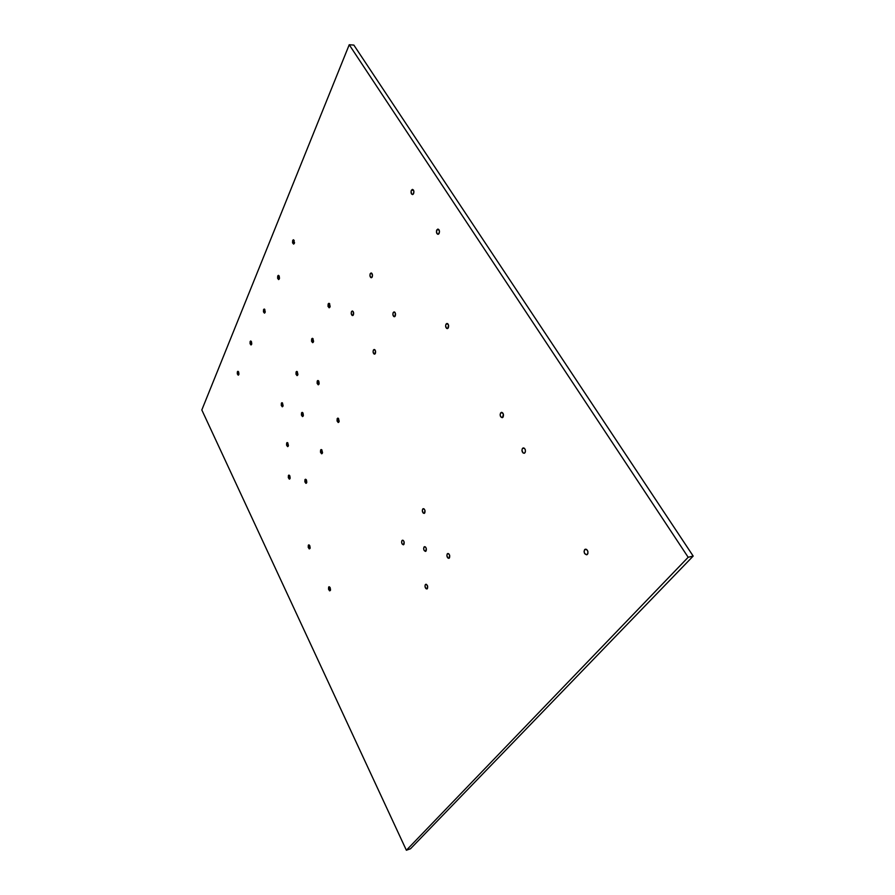 <?xml version="1.0" encoding="UTF-8"?>
<svg xmlns="http://www.w3.org/2000/svg" width="895" height="895" viewBox="0 0 895 895"><rect width="100%" height="100%" fill="white"/><g stroke="black" fill="none" stroke-linecap="round" stroke-linejoin="round"><path stroke-width="1.34" d="M330.322 590.566L328.644 587.086L329.573 586.885L328.644 587.086L328.51 589.212L329.584 590.857L330.535 589.995L330.188 587.679L328.968 586.773L330.322 590.566M309.95 548.579L308.327 545.234L309.312 545.044L308.327 545.234L308.216 547.348L309.245 548.915L310.151 547.997L309.804 545.726L308.327 545.234L308.775 544.865L309.95 548.579M413.557 193.689L412.472 194.573C411.085 193.969 410.727 192.548 411.376 190.299L413.568 190.288L411.376 190.299L411.096 191.172L411.51 193.935L413.11 194.304L413.926 191.821L413.434 190.042L412.382 189.416L411.376 190.299L412.472 189.416C413.859 190.02 414.217 191.452 413.557 193.689M439.098 233.483L438.002 234.322C436.514 233.707 436.122 232.241 436.816 229.925L439.042 229.87L436.816 229.925L436.514 230.798L436.939 233.629L438.617 234.087L439.49 231.592L438.986 229.769L437.879 229.075L436.816 229.925L437.923 229.075C439.411 229.702 439.803 231.167 439.098 233.483M372.197 277.025L371.324 277.741C370.015 277.17 369.657 275.817 370.228 273.691L372.029 273.601L370.228 273.691L369.915 275.391L370.798 277.573L371.794 277.551L372.51 275.324L371.615 273.132L370.228 273.691L371.089 272.964C372.398 273.546 372.767 274.899 372.197 277.025M395.232 316.058L394.382 316.74C392.972 316.148 392.569 314.76 393.185 312.579L394.997 312.444L393.185 312.579L392.849 314.279L393.778 316.539L394.818 316.573L395.433 313.418L394.639 312.075L393.185 312.579L394.046 311.885C395.456 312.478 395.847 313.865 395.232 316.058M353.38 314.928L352.608 315.577C351.332 315.018 350.963 313.697 351.5 311.628L353.145 311.516L351.5 311.628L351.209 313.25L352.059 315.398L352.999 315.42L353.536 312.422L352.339 310.968L351.5 311.628L352.283 310.968C353.547 311.538 353.917 312.858 353.38 314.928M375.329 353.536L374.558 354.151C373.204 353.581 372.801 352.227 373.372 350.09L375.016 349.945L373.372 350.09L373.07 351.724L373.942 353.939L374.927 354.006L375.508 350.997L374.759 349.676L373.372 350.09L374.144 349.475C375.508 350.046 375.9 351.399 375.329 353.536M587.478 554.307L586.717 554.788C584.346 554.117 583.641 552.405 584.614 549.653L586.281 549.284L584.614 549.653L584.055 551.477L584.659 553.591L586.84 554.755L587.892 553.513L587.87 551.376L586.773 549.586L584.614 549.653L585.375 549.172C587.746 549.843 588.451 551.555 587.478 554.307M525.007 452.691L524.134 453.284C522.132 452.635 521.55 451.024 522.411 448.473L524.313 448.182L522.411 448.473L521.93 450.286L523.072 452.959L524.436 453.183L525.376 451.885L525.331 449.816L524.336 448.194L522.411 448.473L523.284 447.88C525.287 448.529 525.857 450.14 525.007 452.691M503.091 417.059L502.184 417.674C500.305 417.036 499.779 415.47 500.585 412.975L502.542 412.718L500.585 412.975L500.137 414.799L500.674 416.734L502.554 417.562L503.393 414.195L501.771 412.349L500.585 412.975L501.502 412.349C503.382 412.998 503.907 414.564 503.091 417.059M448.272 327.894L447.321 328.599C445.721 327.984 445.285 326.507 445.99 324.169L448.003 324.012L445.99 324.169L445.598 325.97L446.616 328.387L447.791 328.431L448.529 325.098L447.645 323.666L445.99 324.169L446.952 323.453C448.552 324.079 448.988 325.556 448.272 327.894M282.932 406.285L282.384 406.777L281.366 403.197L282.551 403.063L281.366 403.197L281.265 405.379L282.249 406.777L283.111 405.659L282.428 402.918L281.366 403.197L281.914 402.705L282.932 406.285M297.733 375.072L297.129 375.609L296.1 371.94L297.397 371.817L296.1 371.94L295.988 374.2L297.017 375.598L297.923 374.412L297.218 371.604L296.1 371.94L296.704 371.403L297.733 375.072M313.373 342.08L312.713 342.662L311.673 338.914L313.093 338.802L311.673 338.914L311.55 341.264L312.623 342.662L313.586 341.387L312.847 338.511L311.673 338.914L312.333 338.321L313.373 342.08M329.942 307.153L329.192 307.791L328.152 303.953L329.718 303.853L328.152 303.953L328.017 306.392L329.147 307.791L330.154 306.426L329.394 303.483L328.152 303.953L328.89 303.304L329.942 307.153M427.407 588.597L426.881 588.977C425.214 588.351 424.689 586.919 425.315 584.659L426.479 584.401L425.315 584.659L424.957 586.158L425.897 588.586L426.971 588.944L427.62 586.18L426.277 584.312L425.315 584.659L425.841 584.278C427.508 584.905 428.034 586.348 427.407 588.597M449.435 557.932L448.842 558.346C447.097 557.719 446.56 556.242 447.231 553.915L448.54 553.647L447.231 553.915L446.851 555.482L447.836 557.965L448.966 558.301L449.67 555.403L448.82 553.871L447.231 553.915L447.824 553.502C449.57 554.128 450.107 555.605 449.435 557.932M424.756 512.958L424.129 513.406C422.507 512.801 422.004 511.369 422.641 509.11L424.017 508.863L422.641 509.11L422.295 510.676L423.234 513.081L424.308 513.35L424.968 510.452L424.163 508.975L422.641 509.11L423.268 508.651C424.89 509.266 425.393 510.698 424.756 512.958M403.936 544.384L403.376 544.786C401.821 544.182 401.34 542.784 401.922 540.602L403.153 540.356L401.922 540.602L401.598 542.09L402.045 543.824L403.522 544.742L404.126 541.978L403.365 540.524L401.922 540.602L402.481 540.188C404.048 540.793 404.529 542.191 403.936 544.384M251.596 344.43L251.036 344.955L250.119 341.521L251.327 341.431L250.119 341.521L250.052 343.669L250.969 344.955L251.763 343.792L251.428 341.61L250.745 340.984L250.119 341.521L250.678 340.984L251.596 344.43M265.077 312.556L264.472 313.138L263.555 309.625L264.853 309.547L263.555 309.625L263.466 311.852L264.428 313.138L265.256 311.896L264.584 309.2L263.555 309.625L264.159 309.043L265.077 312.556M279.307 278.938L278.636 279.564L277.719 275.973L279.128 275.906L277.719 275.973L277.618 278.289L278.625 279.576L279.497 278.244L279.15 275.94L278.401 275.336L277.719 275.973L278.39 275.336L279.307 278.938M294.343 243.418L293.605 244.1L292.676 240.431L294.22 240.386L292.676 240.431L292.564 242.825L293.627 244.1L294.544 242.69L293.403 239.737L292.676 240.431L293.426 239.737L294.343 243.418M238.797 374.681L238.283 375.162L237.376 371.805L238.484 371.693L237.376 371.805L237.309 373.875L238.204 375.162L238.943 374.076L238.629 371.94L237.969 371.302L237.376 371.805L237.891 371.302L238.797 374.681M289.98 478.702L289.499 479.116L288.414 475.513L289.477 475.346L288.414 475.513L288.313 477.639L289.298 479.105L290.159 478.109L289.823 475.86L288.414 475.513L288.895 475.088L289.98 478.702M306.593 482.931L306.101 483.345L304.96 479.653L306.079 479.485L304.96 479.653L304.848 481.823L305.889 483.334L306.795 482.315L306.448 480.022L304.96 479.653L305.464 479.228L306.593 482.931M288.246 446.157L287.731 446.605L286.668 443.003L287.798 442.846L286.668 443.003L286.568 445.151L287.563 446.594L288.425 445.542L287.742 442.79L286.668 443.003L287.183 442.544L288.246 446.157M322.323 453.306L321.775 453.776L320.623 449.995L321.842 449.827L320.623 449.995L320.5 452.243L321.573 453.765L322.536 452.669L321.797 449.782L320.623 449.995L321.182 449.525L322.323 453.306M303.181 416.063L302.611 416.555L301.537 412.875L302.778 412.729L301.537 412.875L301.425 415.101L302.465 416.555L303.371 415.425L303.025 413.11L302.253 412.382L301.537 412.875L302.107 412.382L303.181 416.063M318.956 384.268L318.329 384.805L317.244 381.035L318.609 380.901L317.244 381.035L317.121 383.351L318.206 384.805L319.168 383.597L318.81 381.214L317.993 380.498L317.244 381.035L317.87 380.498L318.956 384.268M338.97 421.981L338.355 422.485L337.191 418.614L338.534 418.457L337.191 418.614L337.046 420.952L338.187 422.485L339.194 421.31L338.433 418.345L337.191 418.614L337.807 418.11L338.97 421.981M426.087 550.973L425.517 551.387C423.861 550.772 423.357 549.34 423.984 547.08L425.248 546.834L423.984 547.08L423.637 548.613L424.096 550.38L425.651 551.342L426.3 548.512L425.494 547.024L423.984 547.08L424.554 546.666C426.21 547.281 426.714 548.724 426.087 550.973M406.375 850.25L410.514 848.751L406.375 850.25L688.177 557.272L349.229 44.75L201.822 409.955L406.375 850.25L201.822 409.955L349.229 44.75L353.849 45.086L349.229 44.75L688.177 557.272L693.178 556.075L688.177 557.272L406.375 850.25M353.849 45.086L693.178 556.075L410.514 848.751L693.178 556.075L353.849 45.086"/></g></svg>
